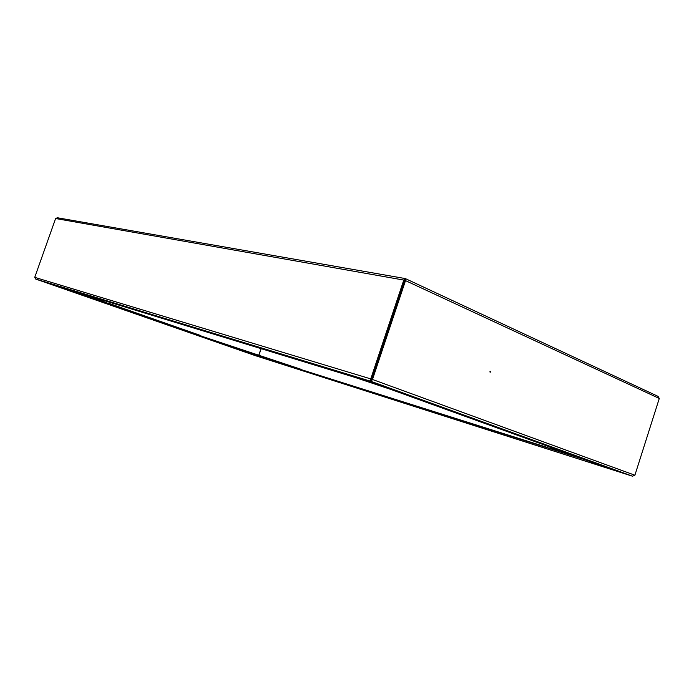 <?xml version="1.0" encoding="UTF-8"?>
<svg xmlns="http://www.w3.org/2000/svg" width="694" height="694" viewBox="0 0 694 694"><rect width="100%" height="100%" fill="white"/><g stroke="black" fill="none" stroke-linecap="round" stroke-linejoin="round"><path stroke-width="1.04" d="M258.949 355.128L261.144 348.674M632.46 476.188L255.548 355.718L632.607 476.231M255.548 355.718L255.73 355.181L585.996 460.061M489.938 371.689L490.398 371.342L490.563 371.941L490.103 372.288L489.938 371.689M371.437 380.503L370.874 381.301L370.769 378.898L403.787 280.072L55.607 218.515L34.735 277.348L370.769 378.898L371.533 379.176L371.49 380.355L404.767 280.489L405.504 280.619L372.487 379.479L634.897 475.216L659.283 398.46L405.504 280.619L405.539 278.676L405.123 280.012M371.784 379.262L372.487 379.479L371.169 381.396L632.503 476.205L605.741 467.209L372.366 382.741L371.143 381.388L371.49 380.355M634.897 475.216L632.503 476.205M404.767 280.489L405.183 279.717M405.695 278.745L658.042 396.361L659.283 398.46M261.022 348.631L258.819 355.094M35.715 279.057L255.418 355.675L35.776 279.083M255.418 355.675L255.722 355.198M70.71 290.361L255.6 355.137M371.533 379.176L404.524 280.411L403.787 280.072L405.209 278.58L404.524 280.411M35.724 279.066L370.9 381.31L372.123 382.654L55.069 285.572L35.724 279.066L34.735 277.348M55.607 218.515L57.359 217.76L404.862 278.494M405.227 279.361L405.209 278.58M404.88 280.376L404.749 279.578M379.861 385.448L367.534 381.249M371.359 380.312L371.784 379.306M391.355 389.612L354.556 377.276M574.589 455.932L568.013 453.555M547.34 447.795L555.035 448.862M550.741 448.871L559.85 450.606M77.563 292.46L80.712 293.423M94.401 297.613L108.516 303.608M102.426 301.474L86.429 295.176M249.675 352.812L255.722 354.808L249.675 352.812M547.445 447.474L301.101 369.59M301.187 369.347L200.783 335.931M283.065 363.864L218.263 342.055M200.887 335.61L108.637 303.261M632.555 476.214L371.169 381.396M370.874 381.301L35.689 279.049"/></g></svg>
